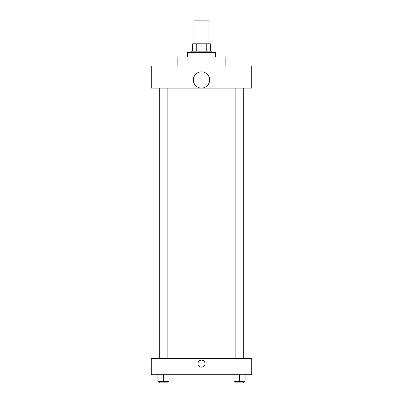 <?xml version="1.0" encoding="UTF-8"?>
<svg xmlns="http://www.w3.org/2000/svg" width="403" height="403" viewBox="0 0 403 403"><rect width="100%" height="100%" fill="white"/><g stroke="black" fill="none" stroke-linecap="round" stroke-linejoin="round"><path stroke-width="0.6" d="M208.885 43.786L208.885 20.15L194.115 20.15L194.115 43.786M196.735 51.176L196.735 43.786L192.634 43.786L192.634 51.176L192.634 43.786M196.735 43.786L210.366 43.786L210.366 51.176M206.265 51.176L206.265 43.786M191.158 52.652L191.158 51.176L211.842 51.176L211.842 52.652M215.534 57.085L215.534 52.652L187.466 52.652L187.466 57.085M225.136 65.951L225.136 57.085L177.864 57.085L177.864 65.951M151.271 65.951L251.729 65.951L251.729 88.111L151.271 88.111L151.271 65.951M193.375 79.96A8.125 8.125 0 0 0 205.565 86.998A8.125 8.125 0 0 0 205.565 72.923A8.125 8.125 0 0 0 193.375 79.96M152.007 358.474L152.007 88.111M235.866 88.111L235.866 358.474M159.749 358.474L159.749 88.111M151.271 358.474L251.729 358.474L251.729 374.725L151.271 374.725L151.271 358.474M201.5 367.153A3.511 3.511 0 0 1 198.462 361.889A3.511 3.511 0 0 1 204.538 361.889A3.511 3.511 0 0 1 201.5 367.153M234.017 374.725L234.017 381.374L245.1 381.374L245.1 374.725L245.1 381.374M239.558 381.374L239.558 374.725M243.251 381.374L243.251 382.85L235.866 382.85L235.866 381.374M157.9 374.725L157.9 381.374L168.983 381.374L168.983 374.725L168.983 381.374M163.442 381.374L163.442 374.725M167.134 381.374L167.134 382.85L159.749 382.85L159.749 381.374M250.993 358.474L250.993 88.111M243.251 88.111L243.251 358.474M167.134 358.474L167.134 88.111"/></g></svg>
